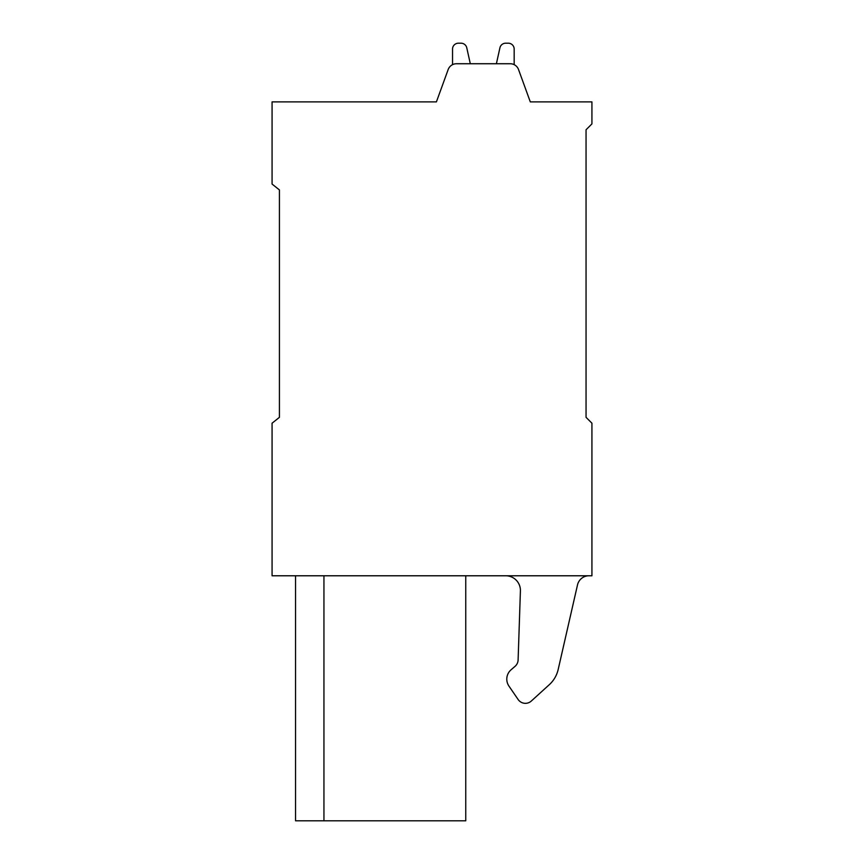 <?xml version="1.0" encoding="UTF-8"?>
<svg xmlns="http://www.w3.org/2000/svg" width="864" height="864" viewBox="0 0 864 864"><rect width="100%" height="100%" fill="white"/><g stroke="black" fill="none" stroke-linecap="round" stroke-linejoin="round"><path stroke-width="1.3" d="M272.074 575.78L591.926 575.78L591.926 423.198L586.051 417.334L586.051 129.762L591.926 123.898L591.926 101.887L530.302 101.887L518.53 69.53A8.802 8.802 0 0 0 510.257 63.742L456.451 63.742A8.802 8.802 0 0 0 448.178 69.53L436.406 101.887L272.074 101.887L272.074 184.054L279.418 189.918L279.418 417.334L272.074 423.198L272.074 575.78M530.302 101.887L518.53 69.53L530.302 101.887M448.178 69.53L436.406 101.887M514.166 49.064L514.166 64.66L514.166 49.064A5.864 5.864 0 0 0 508.291 43.2L505.667 43.2A5.864 5.864 0 0 0 499.932 47.801L496.39 63.742L470.308 63.742L466.765 47.801A5.864 5.864 0 0 0 461.041 43.2L458.406 43.2A5.864 5.864 0 0 0 452.542 49.064L452.542 64.66M496.39 63.742L470.308 63.742L496.39 63.742L470.308 63.742L496.39 63.742L470.308 63.742L496.39 63.742L470.308 63.742L496.39 63.742L470.308 63.742L496.39 63.742L470.308 63.742L496.39 63.742L470.308 63.742L496.39 63.742L470.308 63.742L466.765 47.801M461.041 43.2L458.406 43.2M508.291 43.2L505.667 43.2M323.946 575.78L323.946 820.8L465.75 820.8L465.75 575.78M323.946 820.8L295.553 820.8L295.553 575.78M577.508 584.906A11.74 11.74 0 0 1 588.956 575.78A11.74 11.74 0 0 0 577.508 584.906L558.176 669.503L577.508 584.906M505.742 575.78A14.666 14.666 0 0 1 520.409 590.944L518.108 659.966A8.802 8.802 0 0 1 515.063 666.328L511.045 669.816A12.323 12.323 0 0 0 508.95 686.102L518.13 699.505A8.802 8.802 0 0 0 531.317 701.039L549.31 684.677A29.344 29.344 0 0 0 558.176 669.503M549.31 684.677L531.317 701.039M518.13 699.505L508.95 686.102M515.063 666.328A8.802 8.802 0 0 0 518.108 659.966"/></g></svg>
